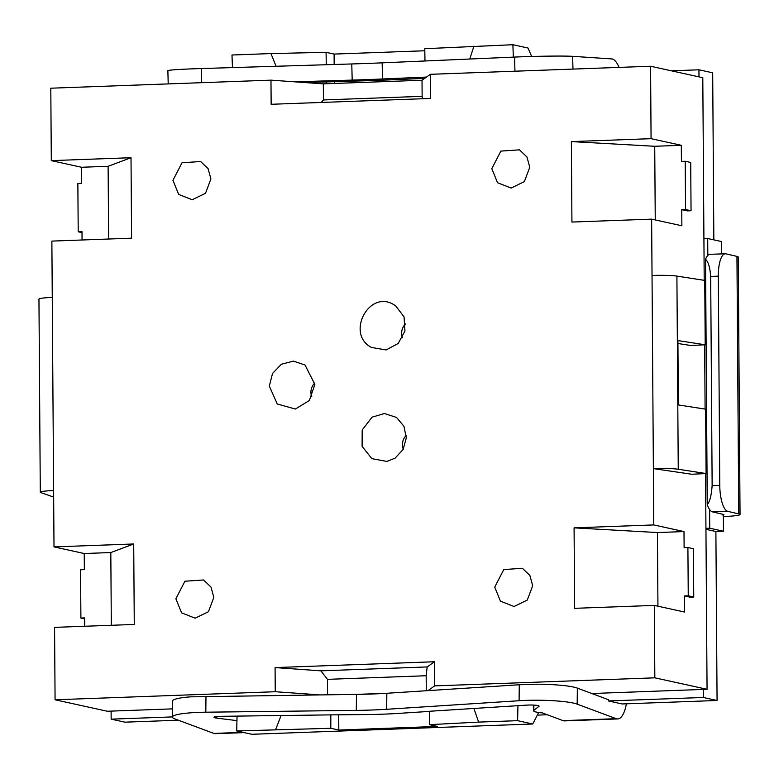 <?xml version="1.0" encoding="UTF-8"?>
<svg xmlns="http://www.w3.org/2000/svg" width="779" height="779" viewBox="0 0 779 779"><rect width="100%" height="100%" fill="white"/><g stroke="black" fill="none" stroke-linecap="round" stroke-linejoin="round"><path stroke-width="1.17" d="M532.69 585.711L529.866 575.418L522.407 568.29L503.779 569.556L494.733 587.103L500.449 601.184L514.033 606.51L527.286 600.064L532.69 585.711M172.948 180.329L178.673 194.409L192.247 199.736L205.51 193.289L210.905 178.936L208.09 168.644L200.631 161.516L182.004 162.782L172.948 180.329M395.109 458.149L403.113 449.464L406.317 437.905L403.941 426.269L396.521 417.447L384.417 413.522L372.041 417.164L362.186 429.979L362.099 446.289L371.807 458.646L386.871 461.431L395.109 458.149M394.038 304.832C369.168 288.912 345.34 334.123 371.554 347.473L386.092 349.946L398.186 343.471L404.953 331.017L404.048 316.868L395.751 305.933L394.038 304.832M405.508 323.937A12.113 11.354 -77.6 0 0 402.5 337.687M269.31 386.072L277.256 403.989L295.377 409.033L309.37 400.464L314.862 384.407L305.037 365.02L293.43 361.105L281.443 364.221L272.543 373.423L269.31 386.072M314.804 383.015A12.113 11.354 -77.6 0 0 310.928 392.295A12.113 11.354 -77.6 0 0 311.785 396.754M491.812 168.653L497.528 182.734L511.112 188.06L524.364 181.614L529.769 167.261L526.945 156.968L519.486 149.841L500.858 151.107L491.812 168.653M213.826 597.386L211.012 587.093L203.553 579.966L184.925 581.231L175.869 598.778L181.595 612.859L195.169 618.185L208.431 611.739L213.826 597.386M84.745 626.258L84.687 617.903L80.899 618.049L80.558 569.761L84.356 569.624L84.239 553.528L54.004 546.897L53.615 490.566A20.186 1.655 -0.4 0 0 40.294 492.211L38.95 299.078A20.186 1.655 -0.4 0 1 52.261 297.432L51.872 241.1L131.583 238.179L131.018 157.709L108.115 166.297L108.622 239.026M323.324 83.859L323.441 99.955L422.13 96.343L422.023 80.247L323.324 83.859L270.975 80.149L50.801 88.202L51.307 160.63L81.542 167.261L81.659 183.357L77.861 183.503L78.202 231.782L81.999 231.645L82.058 240M172.48 708.861L107.307 711.246L55.075 699.785L275.25 691.723L319.01 694.829M84.239 553.528L110.813 552.554L133.715 543.976L134.27 624.446L54.569 627.368L55.075 699.785M706.095 473.544L691.694 474.245L653.377 468.607A20.186 1.655 -0.4 0 1 678.246 469.24L706.095 473.544L705.647 409.17L678.363 404.944L677.905 340.569L705.199 344.785L704.752 280.411L676.902 276.107A20.186 1.655 -0.4 0 0 652.033 275.474L651.634 219.142L681.868 225.774L681.752 209.678L687.253 210.885L691.051 210.749L690.71 162.47L685.208 161.263L681.421 161.399L681.304 145.303L651.069 138.672L650.572 66.244L430.388 74.307L422.023 80.247M657.943 606.198L657.427 532.544L684.001 531.57L653.766 524.929L652.033 275.474M684.001 531.57L684.108 547.656L687.906 547.52L693.407 548.728L693.748 597.016L689.951 597.152L684.449 595.945L684.566 612.041L654.331 605.41L654.837 677.827L707.059 689.288L705.56 473.574M705.102 409.082L704.654 344.815M704.206 280.323L702.794 77.705L650.572 66.244M514.938 71.21L514.588 57.071A40.372 1.324 178.6 0 1 572.643 56.331L611.603 58.902A32.299 10.945 -92.1 0 1 619.032 67.403M172.383 717.04A40.372 5.287 0.6 0 1 205.812 712.201L356.295 710.39A93.003 12.172 -179.4 0 0 386.666 709.279L519.087 700.73L519.262 684.76L386.842 693.271A93.003 12.172 0.6 0 1 356.47 694.381L190.368 696.854A40.372 5.287 -179.4 0 0 172.558 701.032L172.383 717.04A40.372 5.287 0.6 0 0 174.798 718.881L213.835 733.419A32.299 10.945 87.9 0 0 215.374 733.672L244.246 732.62M608.418 700.954L622.168 703.963L717.069 700.487L703.32 697.478L608.418 700.954L608.418 699.708L577.346 688.13A40.372 5.287 -179.4 0 0 535.29 684.225L519.262 684.76M626.394 703.807A32.299 10.945 -92.1 0 1 617.737 718.939A32.299 10.945 -92.1 0 1 616.208 718.686L577.171 704.148A40.372 5.287 0.6 0 0 519.087 700.73M705.94 528.347L709.737 528.211L709.601 509.505M707.829 255.415L707.712 238.51L721.461 241.529L721.539 253.915M703.914 238.647L707.712 238.51M671.352 70.811L698.938 69.798L698.987 76.868M709.737 528.211L723.477 531.22L723.37 515.133L722.746 514.267M172.383 716.914L111.154 719.153L111.095 711.11M591.777 693.514L703.262 689.425L703.32 697.478M533.634 705.092L533.576 710.779A18.17 2.376 0.6 0 0 542.34 712.912L563.061 720.633A32.299 10.945 87.9 0 0 564.6 720.887L617.737 718.939M740.05 514.529L738.249 257.021A24.227 1.986 179.6 0 0 736.944 256.388L725.999 253.847A24.227 7.809 -92 0 0 725.317 253.779A24.227 7.809 -92 0 0 718.316 276.165L719.777 485.385A24.227 7.809 -92 0 0 727.79 511.355L738.745 513.897A24.227 1.986 -0.4 0 1 740.05 514.529A24.227 1.986 -0.4 0 1 724.071 516.506L723.379 516.535M426.279 690.72L426.171 675.734L327.482 679.346L320.88 670.836L275.075 667.584L275.25 691.723M327.482 679.346L327.589 694.732M386.705 693.271L356.616 694.381M428.002 690.613L434.663 685.89L434.487 661.751L427.165 666.941L426.171 675.734M703.262 689.425L707.059 689.288M514.588 57.071L382.148 62.846A93.003 3.048 -1.4 0 1 351.777 63.956L201.323 68.542A40.372 1.324 178.6 0 0 167.875 70.675L168.206 83.908M294.861 81.834L352.186 80.091A93.003 3.048 178.6 0 0 382.547 78.981L426.502 77.063M513.342 57.12L512.884 44.715L528.016 48.035L531.668 56.477M725.317 253.779L710.039 254.314A24.227 7.809 88 0 0 705.531 259.31C708.267 261.637 709.981 267.343 710.682 276.428L712.142 485.658C711.363 495.746 709.727 502.036 707.244 504.529A24.227 7.809 88 0 0 712.512 511.891L723.467 514.432A8.072 0.662 179.6 0 1 723.905 514.646A8.072 0.662 179.6 0 1 722.746 514.997M334.298 83.46L334.288 81.717M334.172 64.491L334.094 54.082L424.808 50.762M326.274 64.735L326.08 52.32L270.965 53.576L231.986 55.007L232.454 67.588M681.752 209.678L685.549 209.541L691.051 210.749M685.549 209.541L685.208 161.263M655.246 219.931L654.73 146.277L681.304 145.303M684.449 595.945L688.246 595.808L693.748 597.016M688.246 595.808L687.906 547.52M320.88 670.836L427.165 666.941M654.73 146.277L571.377 141.593L571.932 222.064L651.634 219.142M651.069 138.672L571.377 141.593M422.13 96.343L422.491 98.748M270.975 80.149L271.15 104.289L430.563 98.446L430.388 74.307M321.299 102.448L323.441 99.955M80.899 618.049L84.697 618.877M110.813 552.554L111.319 625.284M406.278 435.451A12.113 11.354 -77.6 0 0 403.269 449.171M326.08 52.32L334.094 54.082M512.884 44.715L424.779 48.707L424.974 60.976M78.202 231.782L81.999 232.619M81.542 167.261L108.115 166.297M131.018 157.709L51.307 160.63M424.672 78.367L393.687 79.721A93.003 3.048 -1.4 0 1 363.316 80.831L305.183 82.574M705.531 259.31L707.244 504.529M473.914 708.53L478.627 722.104L517.607 720.672L517.947 705.686M237.05 716.125L236.709 730.965L330.802 728.287L330.832 714.879L367.454 714.547A93.003 12.172 0.6 0 0 397.826 713.437L429.521 711.393M281.034 715.589L275.678 729.534M538.679 712.493L532.739 723.993L251.841 734.285L236.709 730.965M533.868 705.102L533.81 710.399L538.99 706.319A8.072 1.061 -179.4 0 0 539.097 706.154A8.072 1.061 -179.4 0 0 527.003 705.102L429.521 711.266L429.492 724.665L437.506 726.427L338.816 730.04L330.802 728.287M236.943 720.624L216.766 718.121A8.072 1.061 -179.4 0 1 213.982 717.284A8.072 1.061 -179.4 0 1 220.661 716.32L330.832 714.879M338.709 714.888L338.816 730.04M429.492 724.665L478.627 722.104M434.663 685.89L654.837 677.827M133.715 543.976L54.004 546.897M270.965 53.576L276.078 66.264M473.914 46.146L469.795 59.019M326.586 83.743L326.557 81.912M434.487 661.751L275.075 667.584M653.766 524.929L574.074 527.85L574.629 608.321L654.331 605.41M517.607 720.672L532.739 723.993M657.427 532.544L574.074 527.85M705.94 529.321L715.891 531.502L717.069 700.487M723.477 531.22L715.891 531.502M547.296 714.752L537.315 715.122M111.154 719.153L124.903 722.172L178.391 720.215M698.938 69.798L712.688 72.817L713.846 239.854M705.199 344.785L690.798 345.487L677.934 343.5M53.654 497.08L40.81 492.581A20.186 1.655 -0.4 0 1 40.294 492.211M572.643 56.331L572.964 69.088M577.346 688.13L577.171 704.148M563.061 720.633L616.208 718.686M382.148 62.846L382.547 78.981M352.186 80.091L351.777 63.956M201.323 68.542L201.673 82.681M718.316 276.165L710.682 276.428M712.142 485.658L719.777 485.385M738.745 513.897L736.944 256.388M727.79 511.355L712.512 511.891M216.786 716.514L216.766 718.121M386.842 693.271L386.666 709.279M356.295 710.39L356.47 694.381M205.987 696.231L205.812 712.201M213.835 733.419L243.019 732.348M52.261 297.432L53.615 490.566M678.246 469.24L676.902 276.107"/></g></svg>
